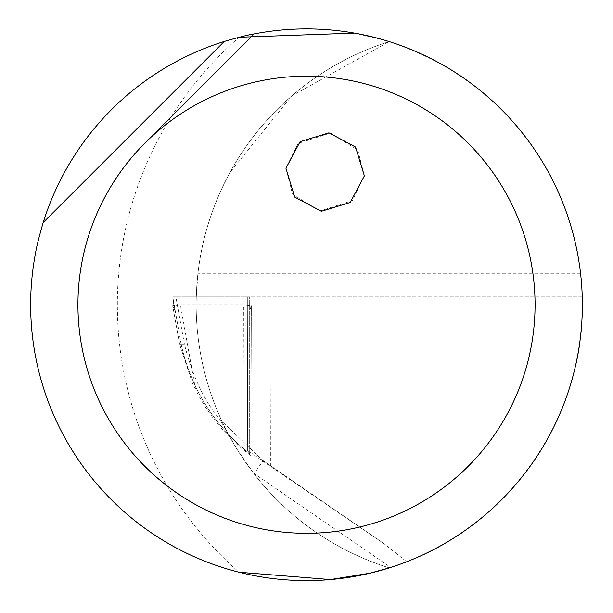 <?xml version="1.0" encoding="UTF-8"?>
<svg xmlns="http://www.w3.org/2000/svg" width="613" height="613" viewBox="0 0 613 613"><rect width="100%" height="100%" fill="white"/><g stroke="black" fill="none" stroke-linecap="round" stroke-linejoin="round"><path stroke-width="0.46" stroke-dasharray="3.06 2.3" d="M582.235 296.868L172.774 296.868L582.235 296.868L582.35 304.753C584.059 416.449 509.089 523.87 406.725 561.746L383.968 543.654L262.042 460.639L247.391 450.111L249.683 453.804L249.683 296.868L172.774 296.868L181.119 344.154L179.601 344.215L192.704 383.853L195.647 389.914L180.345 304.753L172.667 305.596L180.345 304.753L243.453 304.753L251.322 305.619L250.296 309.726L251.322 305.619L243.453 304.753L180.345 304.753M383.278 543.179L263.13 460.639L219.776 419.361C204.114 400.756 192.321 375.685 184.398 344.138L181.111 344.138C191.103 388.742 213.96 425.292 249.683 453.804L249.683 296.868L250.296 309.726L249.683 296.868L172.774 296.868L181.119 344.154M383.968 543.654L263.13 460.631L254.203 473.627L390.726 567.423A275.85 275.85 0 0 1 389.255 567.891A275.85 275.85 0 0 1 389.255 41.607L291.734 95.95L229.929 172.498A275.85 275.85 0 0 1 389.255 41.607C512.024 82.709 570.09 182.314 580.603 273.781L581.99 290.677M385.692 40.519L354.437 33.094M30.65 304.753A275.85 275.85 0 0 1 239.131 37.255A354.666 354.666 0 0 0 239.131 572.243A275.85 275.85 0 0 1 30.65 304.753M406.725 561.746L399.753 564.358M237.17 449.467L253.544 473.175A275.85 275.85 0 0 0 389.255 567.891A275.85 275.85 0 0 1 229.929 172.498C212.366 205.148 201.692 238.909 197.907 273.781L196.275 296.868A275.85 275.85 0 0 0 237.17 449.467L219.776 419.361L263.13 460.631L262.042 460.639M184.406 344.154L175.87 296.868M364.367 175.877L352.276 200.65L319.84 211.117L292.531 194.183L285.926 168.261L298.018 143.488L330.453 133.021L357.762 149.955L364.367 175.877M181.111 344.138C191.095 388.726 213.952 425.284 249.683 453.804L250.84 455.582L251.322 305.619L250.847 455.589L242.986 449.498C223.178 432.793 207.401 412.932 195.647 389.914M174.421 309.726L172.774 296.868L174.421 309.726L172.667 305.596L174.421 309.726M247.752 296.868L247.391 450.111L247.744 296.845M271.13 296.868L270.731 466.531M254.203 473.627L253.544 473.175M580.603 273.781L197.907 273.781M179.594 344.154L172.667 305.596L179.617 344.307M242.986 449.498L243.453 304.753"/><path stroke-width="0.92" d="M581.99 290.677L582.235 296.868M389.255 41.607L385.692 40.519M354.437 33.094L239.131 37.255M30.65 304.753A275.85 275.85 0 0 1 35.677 252.341C36.596 246.556 39.102 236.618 43.186 222.534A275.85 275.85 0 0 1 224.289 41.439C238.373 37.347 248.303 34.841 254.089 33.922A275.85 275.85 0 0 1 582.35 304.753A275.85 275.85 0 0 1 313.005 580.526A275.85 275.85 0 0 1 30.65 304.753M389.255 567.891L369.846 573.216L330.453 579.561L239.131 572.243M399.753 564.358L390.726 567.423M77.935 304.753A228.565 228.565 0 0 1 144.883 143.136L254.089 33.922L144.883 143.136A228.565 228.565 0 0 1 535.065 304.753A228.565 228.565 0 0 1 311.887 533.249A228.565 228.565 0 0 1 77.935 304.753M364.367 175.877L350.184 202.489L321.342 211.293L294.73 197.102L285.926 168.261L300.109 141.649L328.951 132.845L355.563 147.036L364.367 175.877M43.186 222.534L224.289 41.439"/></g></svg>
